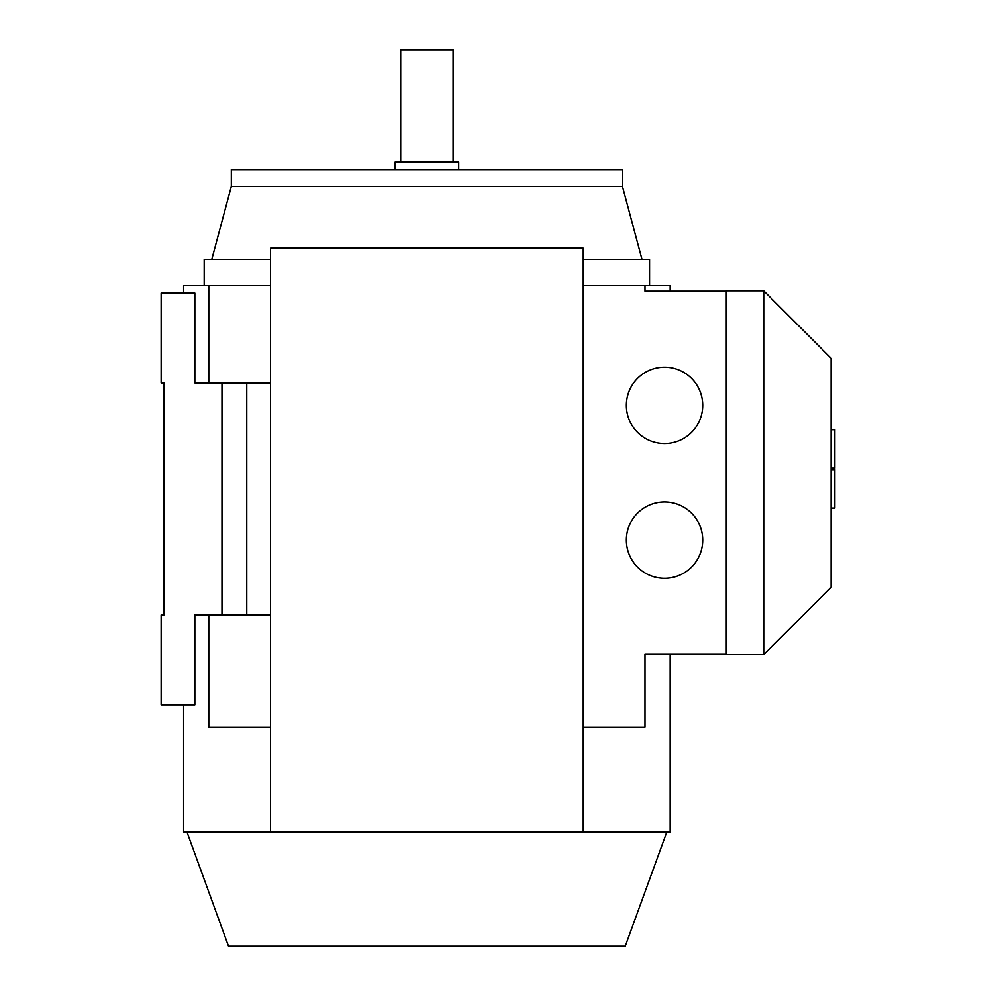 <?xml version="1.0" encoding="UTF-8"?>
<svg xmlns="http://www.w3.org/2000/svg" width="996" height="996" viewBox="0 0 996 996"><rect width="100%" height="100%" fill="white"/><g stroke="black" fill="none" stroke-linecap="round" stroke-linejoin="round"><path stroke-width="1.49" d="M186.974 832.046L228.52 946.2L625.251 946.2L666.81 832.046M626.372 540.106A38.172 38.172 0 0 1 664.556 501.934A38.172 38.172 0 0 1 702.728 540.106A38.172 38.172 0 0 1 664.556 578.278A38.172 38.172 0 0 1 626.372 540.106M626.372 405.36A38.172 38.172 0 0 1 664.556 367.188A38.172 38.172 0 0 1 702.728 405.36A38.172 38.172 0 0 1 664.556 443.544A38.172 38.172 0 0 1 626.372 405.36M458.695 169.569L458.695 162.087L395.076 162.087L395.076 169.569M453.08 162.087L453.08 49.8L400.691 49.8L400.691 162.087M622.45 186.414L622.45 169.569L231.321 169.569L231.321 186.414L622.45 186.414L642.009 259.396M211.775 259.396L231.321 186.414M183.6 704.795L183.6 832.046L270.539 832.046L270.539 248.166L583.233 248.166L583.233 727.242L644.997 727.242L644.997 654.26L726.308 654.26M649.579 285.591L649.579 259.396L583.233 259.396M270.539 259.396L204.192 259.396L204.192 285.591M583.233 285.591L644.997 285.591L644.997 291.206L726.308 291.206M670.171 291.206L670.171 285.591L644.997 285.591M208.786 382.912L208.786 285.591L183.6 285.591L183.6 293.085M208.786 285.591L270.539 285.591M270.539 382.912L194.83 382.912L194.83 293.085L161.153 293.085L161.153 382.912L163.954 382.912L163.954 614.968L161.153 614.968L161.153 704.795L194.83 704.795L194.83 614.968L270.539 614.968M246.759 614.968L246.759 382.912M221.971 382.912L221.971 614.968M270.539 727.242L208.786 727.242L208.786 614.968M163.954 382.912L163.954 614.968M831.112 469.626L834.847 469.626L834.847 508.047L831.112 508.047M831.112 429.699L834.847 429.699L834.847 468.108L831.112 468.108M763.733 654.633L831.112 587.267L831.112 358.211L763.733 290.832L763.733 654.633L726.308 654.633L726.308 290.832L763.733 290.832M270.539 832.046L583.233 832.046L583.233 727.242M583.233 832.046L670.171 832.046L670.171 654.26"/></g></svg>
